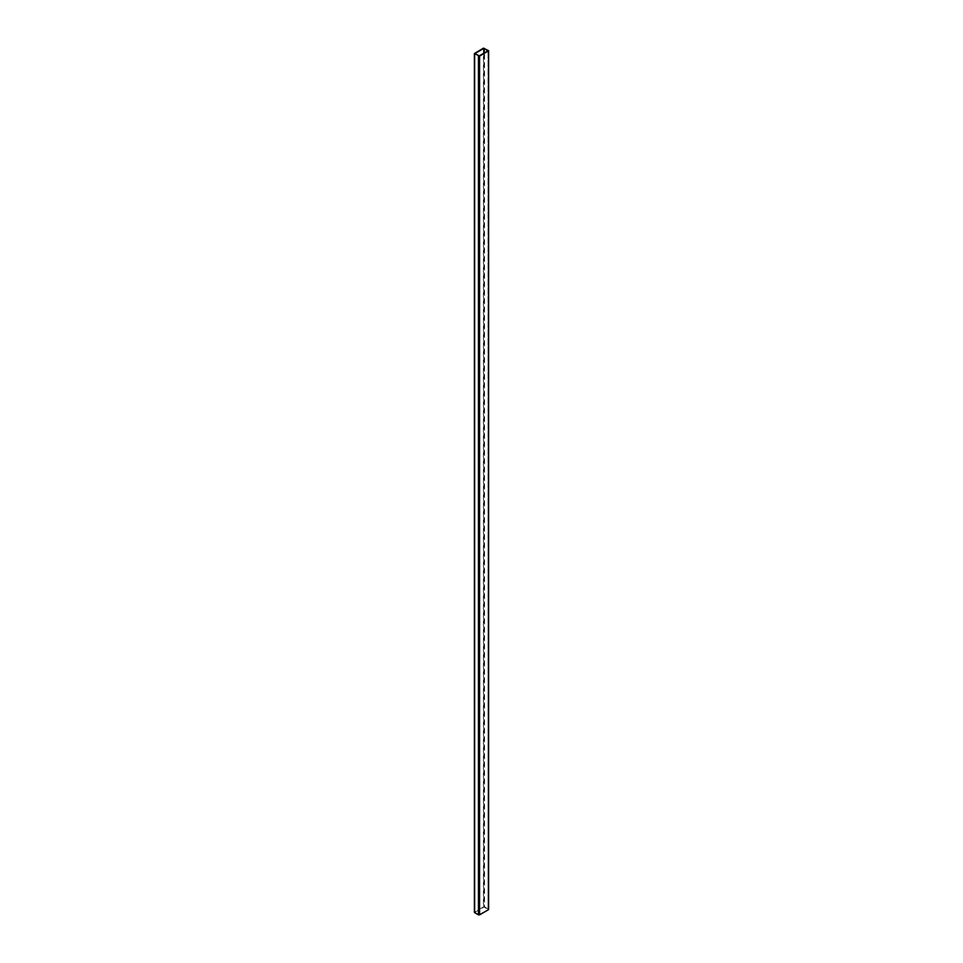 <?xml version="1.0" encoding="UTF-8"?>
<svg xmlns="http://www.w3.org/2000/svg" width="963" height="963" viewBox="0 0 963 963"><rect width="100%" height="100%" fill="white"/><g stroke="black" fill="none" stroke-linecap="round" stroke-linejoin="round"><path stroke-width="0.72" stroke-dasharray="4.82 3.61" d="M483.787 53.23L483.787 907.122L474.988 912.202L474.988 53.663L474.988 912.202M488.373 50.365L488.373 909.12L484.533 906.905L484.533 48.15M483.426 48.15L483.426 906.905L474.627 911.985L474.627 53.23M483.426 906.905L484.533 906.905M488.012 909.337L488.012 50.798L488.012 909.337L484.16 907.122L484.16 53.013M474.988 912.418L478.84 914.633L478.84 55.878M479.213 55.878L478.84 914.633M479.213 914.633L488.012 909.554M488.085 909.445L488.085 50.69M474.915 912.31L474.915 53.555"/><path stroke-width="1.44" d="M483.787 48.367L474.915 53.555L479.213 55.878L488.012 50.798L483.787 48.367L483.787 53.23M488.373 909.12L488.614 50.69L483.426 48.15L474.386 53.555L479.574 56.095L488.373 51.015M479.574 56.095L479.574 914.85L488.373 909.77M479.574 914.85L478.467 914.85L478.467 56.095M474.627 53.88L474.627 912.635L478.467 914.85M474.627 912.635L474.627 911.985M484.16 53.013L484.16 48.367M488.614 909.445L488.614 50.69M474.386 912.31L474.386 53.555"/></g></svg>

